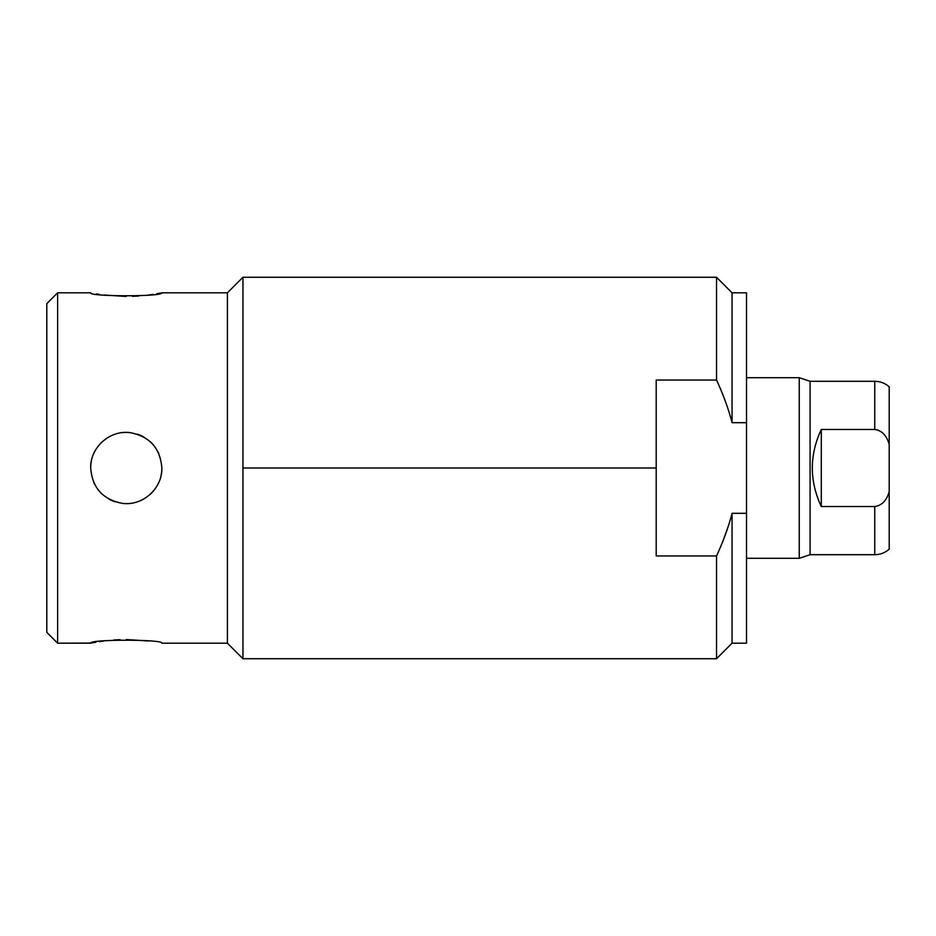 <?xml version="1.0" encoding="UTF-8"?>
<svg xmlns="http://www.w3.org/2000/svg" width="936" height="936" viewBox="0 0 936 936"><rect width="100%" height="100%" fill="white"/><g stroke="black" fill="none" stroke-linecap="round" stroke-linejoin="round"><path stroke-width="1.4" d="M46.8 303.638L46.8 632.362L57.634 643.196L46.8 632.362L46.8 303.638L57.634 292.804L46.8 303.638M90.687 643.196C88.546 639.206 164.432 639.288 161.858 643.196L227.413 643.196L242.951 658.733L242.951 468L656.206 468L656.206 380.039L716.531 380.039L716.531 277.267L716.531 380.039L656.206 380.039L656.206 468L242.951 468L242.951 277.267L227.413 292.804L161.858 292.804C163.975 296.806 88.031 296.7 90.687 292.804L57.634 292.804L57.634 643.196L57.634 292.804L90.687 292.804C88.031 296.7 163.975 296.806 161.858 292.804L227.413 292.804L227.413 643.196L161.858 643.196C164.432 639.288 88.546 639.206 90.687 643.196L57.634 643.196L91.447 643.044M161.858 468C160.267 448.133 149.643 436.34 129.999 432.619C109.699 429.905 90.102 447.607 90.687 468C92.278 487.867 102.901 499.66 122.546 503.381C142.845 506.095 162.443 488.393 161.858 468C160.267 448.133 149.643 436.34 129.999 432.619C109.699 429.905 90.102 447.607 90.687 468C92.278 487.867 102.901 499.66 122.546 503.381C142.845 506.095 162.443 488.393 161.858 468A35.58 35.58 0 0 1 161.074 475.394M90.687 468A35.58 35.58 0 0 1 91.471 460.606M93.764 453.527A35.58 35.58 0 0 1 94.208 452.568M97.484 447.092A35.58 35.58 0 0 1 102.445 441.581M108.459 437.194A35.58 35.58 0 0 1 115.245 434.175M122.557 432.607A35.58 35.58 0 0 1 129.999 432.619M137.311 434.175A35.58 35.58 0 0 1 144.097 437.206M150.111 441.593A35.58 35.58 0 0 1 155.072 447.104M158.008 451.912A35.58 35.58 0 0 1 158.781 453.539M158.781 482.473A35.58 35.58 0 0 1 158.336 483.432M155.06 488.908A35.58 35.58 0 0 1 150.099 494.419M144.085 498.806A35.58 35.58 0 0 1 137.299 501.825M129.987 503.392A35.58 35.58 0 0 1 122.546 503.381M115.222 501.825A35.58 35.58 0 0 1 108.447 498.794M102.422 494.407A35.58 35.58 0 0 1 97.473 488.896M94.536 484.087A35.58 35.58 0 0 1 93.764 482.461M92.465 642.845L95.998 642.201M99.38 641.64L103.861 641.008M113.806 640.002L120.171 639.662M126.313 639.545L148.543 640.985M242.951 277.267L716.531 277.267L732.057 292.804L746.507 292.804L746.507 422.686L732.057 422.686L732.057 292.804L732.057 422.686C728.559 409.114 723.388 394.898 716.531 380.039C723.388 394.898 728.559 409.114 732.057 422.686L746.507 422.686L746.507 513.314L732.057 513.314C728.582 526.816 723.411 541.031 716.531 555.961L656.206 555.961L716.531 555.961C723.411 541.031 728.582 526.816 732.057 513.314L732.057 643.196L732.057 513.314L746.507 513.314L746.507 643.196L732.057 643.196L716.531 658.733L716.531 555.961L716.531 658.733L242.951 658.733L227.413 643.196L227.413 292.804L242.951 277.267L242.951 658.733M728.208 526.488L723.037 540.797M746.507 377.688L799.25 377.688L746.507 377.688L746.507 294.512L746.507 513.314M799.25 377.688L799.25 558.312L746.507 558.312L799.25 558.312L799.25 377.688L810.085 381.303L810.085 554.697L799.25 558.312L810.085 554.697L874.75 554.697L874.75 506.528C881.806 505.557 886.614 500.584 889.2 491.622L889.2 549.175C885.058 552.79 880.25 554.627 874.75 554.697L810.085 554.697L810.085 381.303L799.25 377.688M874.75 381.303L810.085 381.303L874.75 381.303L874.75 429.472L874.75 381.303C880.25 381.373 885.058 383.21 889.2 386.825L889.2 491.622C886.614 500.584 881.806 505.557 874.75 506.528L821.293 506.528L821.293 429.472L874.75 429.472C881.864 430.501 886.673 435.474 889.2 444.378C886.673 435.474 881.864 430.501 874.75 429.472L821.293 429.472C809.336 455.153 809.336 480.847 821.293 506.528L874.75 506.528L874.75 554.697M881.15 431.695L877.289 429.811M889.2 431.695L889.2 491.622M821.293 506.528C809.336 480.847 809.336 455.153 821.293 429.472L821.293 506.528M656.206 468L656.206 555.961L656.206 468M161.823 292.804L161.109 292.956M160.185 293.132L156.616 293.787M153.118 294.36L148.625 295.004M138.762 295.998L132.409 296.338M126.149 296.455L103.966 295.004M99.169 294.325L96.619 293.904"/></g></svg>
